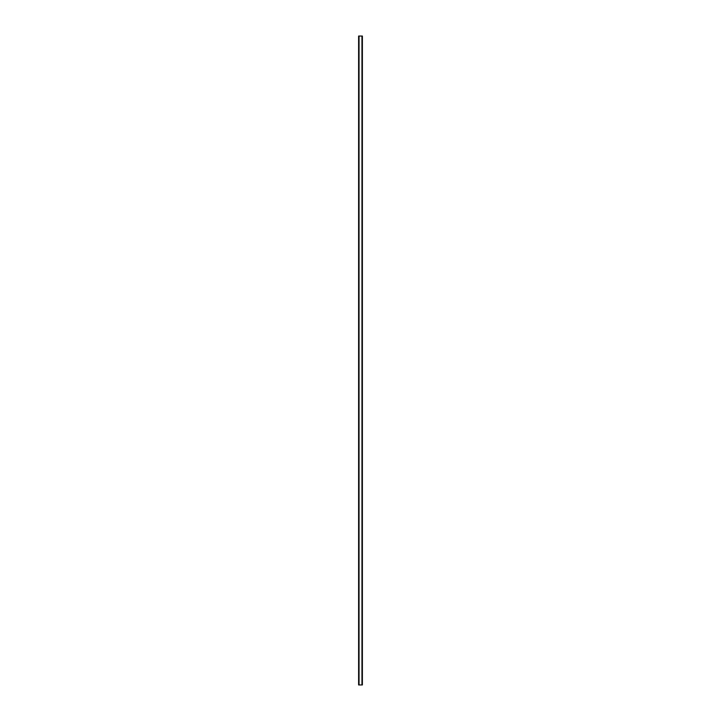<?xml version="1.0" encoding="UTF-8"?>
<svg xmlns="http://www.w3.org/2000/svg" width="721" height="721" viewBox="0 0 721 721"><rect width="100%" height="100%" fill="white"/><g stroke="black" fill="none" stroke-linecap="round" stroke-linejoin="round"><path stroke-width="1.08" d="M359.04 36.05L359.04 684.95L361.96 684.95L361.96 36.05L358.616 36.05L358.616 684.95L358.616 36.05M358.968 684.95L358.968 36.05M361.96 684.95L361.96 36.05M362.032 684.95L362.032 36.05M358.716 684.95L358.716 36.05M358.806 684.95L358.806 36.05M362.284 684.95L362.284 36.05M362.194 684.95L362.194 36.05M362.384 684.95L362.384 36.05"/></g></svg>
